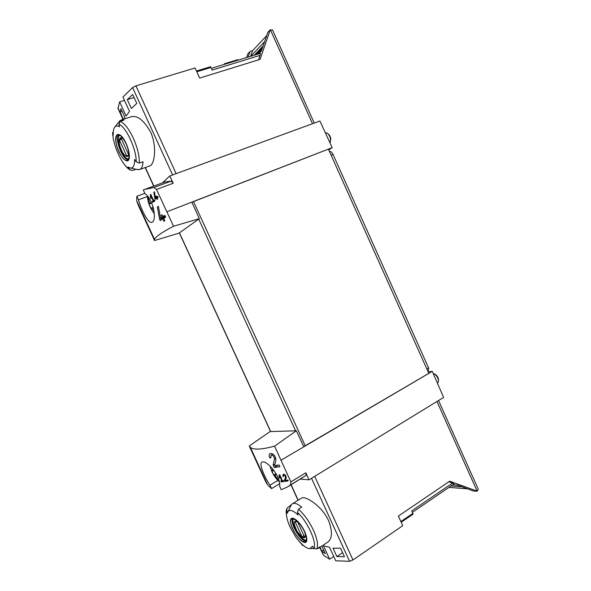 <?xml version="1.0" encoding="UTF-8"?>
<svg xmlns="http://www.w3.org/2000/svg" width="591" height="591" viewBox="0 0 591 591"><rect width="100%" height="100%" fill="white"/><g stroke="black" fill="none" stroke-linecap="round" stroke-linejoin="round"><path stroke-width="0.89" d="M279.713 476.065L281.922 480.875L280.799 480.985L281.198 481.85L284.064 481.525L283.673 480.66L282.491 480.808L279.713 474.765L279.144 474.839L279.159 477.624L279.72 477.993L279.713 476.065L280.186 475.785M249.239 445.983L250.355 447.35C253.679 450.032 261.747 449.625 274.556 446.139L296.364 430.787L270.05 431.607L249.239 445.983L264.65 479.419L266.068 482.382L266.408 482.182M274.556 446.139L290.861 481.879L290.543 484.864L287.462 486.954L281.242 489.732L279.632 486.238C281.25 476.102 265.662 459.008 261.879 462.199C258.71 463.573 264.354 476.767 269.969 485.196L271.542 488.609L267.686 484.952L266.068 482.382M271.062 455.181C273.086 455.144 274.224 456.451 274.475 459.118L273.145 465.183L274.231 467.54L279.89 466.705L279.092 464.969L274.608 465.671L275.886 460.234C275.48 455.683 273.53 453.445 270.043 453.526C268.994 454.302 268.912 455.772 269.806 457.922L270.9 457.774L271.062 455.181L272.983 454.065M283.65 475.149C284.744 475.083 285.35 475.733 285.453 477.1L284.581 480.188L285.128 481.377L288.216 480.889L287.817 480.025L285.394 480.417L286.184 477.661C286.014 475.327 284.988 474.218 283.119 474.329L282.904 476.545L283.525 476.449L283.65 475.149L284.677 474.536M154.857 198.517L155.152 199.16L156.593 198.207L157.147 199.403L157.686 199.056L157.132 197.859L158.115 197.224L157.701 196.323L156.726 196.958L156.312 196.057L155.765 196.411L156.179 197.313L155.374 197.845L154.443 191.824L153.845 192.223L154.857 198.517L157.893 197.364M154.532 240.522L178.933 233.209L199.3 218.67L173.54 226.242C161.757 232.389 155.426 236.799 154.547 239.481L154.532 240.522L138.663 206.096L136.676 200.718L136.846 196.301L144.832 193.338M173.54 226.242L156.512 189.438L153.904 187.495L171.235 181.082L165.015 181.939L144.566 189.482L153.904 187.495M136.846 196.301L138.479 199.839C141.183 209.709 148.415 224.129 151.939 222.253C156.94 221.16 153.845 199.788 144.965 193.619L143.295 189.992L144.566 189.482M150.868 195.931L153.158 200.903L152.256 201.538L152.663 202.425L154.997 200.822L154.591 199.928L153.623 200.585L150.749 194.328L150.284 194.661L150.579 198.096L151.067 198.303L150.868 195.931L151.392 195.739M159.651 219.327L160.235 220.613L162.806 218.951L163.899 221.33L164.904 220.702L163.803 218.323L165.679 217.163L164.852 215.368L162.983 216.535L162.163 214.747L161.166 215.383L161.986 217.17L160.523 218.109L158.432 206.325L157.339 207.049L159.651 219.327L165.606 217M401.208 522.274L413.109 514.111L411.728 510.89L452.477 483.076L448.887 481.754M336.877 556.537L333.043 548.175L340.579 548.234L344.457 556.692L336.877 556.537L342.603 552.651M321.814 546.077L325.294 553.649L321.8 551.13L323.587 549.94M118.037 108.559L119.626 101.881L126.105 115.991L129.518 111.381L122.943 97.064L132.583 87.549L135.937 85.858L176.125 173.651M131.704 116.634C137.895 115.533 144.204 120.712 150.631 132.17C157.332 146.649 154.473 164.823 149.774 165.916L139.587 169.551L136.772 169.44M127.309 99.628L131.365 108.463L136.772 103.425L132.672 94.479L127.309 99.628L134.068 97.53M124.258 118.998L124.864 117.269L120.911 108.67L120.106 112.135L123.386 119.279M314.249 123.068L272.51 29.882L270.227 29.86L260.07 59.359L199.692 78.086L195.089 67.95L135.937 85.858M124.472 100.381L119.626 101.881M438.537 400.521L478.304 489.296L477.136 491.151L449.692 481.207L398.393 516.076L402.744 525.665L352.967 559.965L349.562 561.295L335.74 560.807L329.519 547.266L323.499 545.862L329.638 559.226L323.469 555.193L319.709 547.48M246.602 57.453L247.88 53.811L250.045 51.491L252.549 50.73L250.636 56.219M250.887 56.145L264.665 41.584M252.549 50.73L266.726 35.615M462.051 486.807L450.977 485.979M448.916 487.39L467.555 488.831M136.026 169.27L132.606 170.481L130.345 170.038L127.937 167.002L130.567 168.043C133.167 168.117 134.512 165.628 134.593 160.567L134.571 159.474L136.189 161.779L139.358 163.064L143.037 161.771C142.808 166.167 141.655 168.76 139.587 169.551M119.027 121.812L121.155 119.995L123.918 120.165L120.187 121.369L118.894 124.169L119.545 126.806C117.712 125.735 116.235 125.706 115.097 126.718L119.862 120.763M115.097 126.718C113.642 128.166 113.044 130.995 113.295 135.213L112.615 132.362C112.874 145.408 122.33 166.049 130.33 170.053M328.035 541.91C332.364 538.32 332.534 531.176 328.537 520.486C321.866 505.807 304.853 495.28 301.484 498.154L292.323 503.82C294.458 502.601 297.591 503.717 301.72 507.159L298.47 509.198L297.428 512.404L298.086 515.042C293.225 510.439 289.863 509.294 288.002 511.599L291.333 504.788L292.323 503.82M302.806 545.559L296.327 537.854L301.329 543.535C304.89 547.126 307.808 548.803 310.068 548.566L312.41 546.187L313.917 548.263L316.746 548.958L319.953 546.83L318.852 548.049L317.337 548.566M288.002 511.599L287.359 513.195L286.724 509.087L287.743 507.499L291.333 504.788M321.8 551.13L320.026 547.266M270.227 29.86L267.826 32.439L261.458 50.878L258.695 53.751M156.512 189.438L173.185 183.247L169.794 175.97L319.916 120.992L332.157 147.647L328.751 149.9M169.794 175.97L162.392 182.907M199.3 218.67L191.861 202.107L332.157 147.647M167.083 211.726L191.861 202.107M303.744 446.619L428.815 373.357L328.404 149.124L191.905 202.211M271.542 488.609L279.573 483.77M287.462 486.954L306.108 475.393L305.857 472.785L309.027 479.833L443.619 397.403L432.272 371.362L428.165 371.902M446.796 488.838L448.924 487.39M452.78 484.746L457.36 485.078L473.384 490.973L476.974 491.261M412.4 512.367L454.006 483.903L452.477 483.076M281.19 460.108L303.833 446.811L296.364 430.787M303.833 446.811L432.272 371.362M300.368 479.102L309.027 479.833M329.638 559.226L333.738 556.449M269.969 485.196L277.873 480.453M138.479 199.839L147.292 196.544M173.185 183.247L171.235 181.082M250.045 51.491L248.117 56.995M259.877 53.493L217.163 66.569M258.688 59.787L260.476 53.308L211.386 68.342M260.239 55.295L212.169 70.07L210.573 66.717L196.478 71.016M237.914 60.112L237.715 59.676L224.728 63.643L224.1 64.345M224.927 64.087L224.728 63.643M304.616 531.486C306.603 535.956 307.246 539.221 306.559 541.29C304.557 546.719 292.604 532.971 290.757 523.331C288.46 513.239 299.046 519.201 304.616 531.486M292.907 529.041C299.401 543.86 311.708 546.926 304.417 531.449C297.502 516.032 285.675 514.059 292.907 529.041M126.031 143.229C128.151 147.986 129.266 152.308 129.377 156.201C129.555 166.625 119.892 158.122 116.641 145.297C113.036 132.251 120.143 130.249 126.031 143.229M119.138 151.791C126.105 167.659 133.477 159.43 125.913 143.369C118.569 127.021 111.729 136.44 119.138 151.791M305.377 533.836C305.606 539.96 302.836 539.081 297.074 531.198C292.87 522.37 293.343 519.415 298.499 522.333M297.628 521.897L294.924 521.38L302.053 536.879L304.742 537.529L297.628 521.897M306.367 539.694C302.134 542.87 289.28 521.277 293.912 518.854M128.764 152.367C129.363 159.622 123.726 156.637 120.667 148.252C117.439 139.904 119.833 134.12 124.213 140.17M120.978 137.969L119.389 140.015L126.866 156.253L127.361 156.194L128.498 154.317L120.978 137.969M128.624 158.647L128.624 158.647C123.615 160.988 114.455 136.624 119.907 135.339L119.907 135.339M303.951 535.645L302.053 536.879M121.583 139.291L119.389 140.015M127.774 155.943L126.866 156.253M120.106 112.135L122.204 111.47M150.284 194.661L150.808 194.461M150.579 198.096L151.037 197.926M153.158 200.903L154.761 200.297M152.256 201.538L154.872 200.548M153.623 200.585L154.702 200.179M153.845 192.223L154.465 191.986M156.593 198.207L157.191 197.985M156.726 196.958L157.804 196.552M155.765 196.411L156.371 196.19M156.179 197.313L157.863 196.677M155.374 197.845L157.952 196.869M157.339 207.049L158.484 206.614M162.806 218.951L163.899 218.522M162.983 216.535L165.022 215.737M161.166 215.383L162.259 214.954M161.986 217.17L165.118 215.944M160.523 218.109L165.266 216.254M269.806 457.922L270.737 457.382M273.145 465.183L274.948 464.12M274.231 467.54L278.391 465.087M279.159 477.624L279.713 477.292M281.922 480.875L282.395 480.586M281.198 481.85L283.037 480.742M282.904 476.545L283.436 476.228M284.581 480.188L285.63 479.56M285.128 481.377L287.204 480.128M277.497 476.486L277.009 475.445M271.963 467.998L272.902 470.961L271.601 470.466L273.603 474.809L274.911 475.334L279.1 481.067M276.47 474.403L274.911 475.334M433.173 373.431L433.528 373.534C436.742 375.292 438.396 377.981 438.485 381.609L437.458 383.271M434.54 374.029L434.777 374.147C437.2 375.47 438.441 377.501 438.507 380.227L438.507 380.493M273.899 470.37L272.902 470.961M273.603 474.809L276.152 473.834M151.089 201.996L150.794 201.147M148.075 196.869L149.7 203.252L149.058 204.205L151.119 208.689L151.784 207.773L154.088 211.356M153.195 207.227L151.784 207.773M325.286 132.694L327.045 133.034C329.837 135.383 330.923 138.368 330.288 142.003L329.911 142.771M327.968 133.758L328.131 133.884C330.236 135.649 331.049 137.902 330.576 140.643L330.532 140.843M151.488 202.58L149.7 203.252M149.058 204.205L151.636 202.92M427.758 371.008L428.438 370.616L428.586 367.875L333.036 154.443C331.972 152.286 330.761 151.266 329.401 151.362M334.203 157.036L333.442 155.352M427.234 364.869L426.503 363.221M117.993 108.463L123.017 119.397M145.15 167.578L153.675 186.121M132.583 87.549L172.609 174.936M400.883 521.565L412.85 513.372M120.187 121.369C124.524 123.29 128.882 128.831 133.256 137.984C137.407 147.395 139.446 155.751 139.358 163.064M298.47 509.198C304.225 514.369 309.226 521.395 313.459 530.282C317.345 539.081 318.438 545.308 316.746 548.958M349.562 561.295L311.546 478.289M298.019 500.274L290.927 484.842M270.419 29.801L312.499 123.711M270.722 431.585L179.45 232.839M295.603 430.809L198.709 219.091M290.543 484.864L306.108 475.393M477.136 491.151L436.963 401.481M352.967 559.965L314.693 476.361M290.861 481.879L305.857 472.785M305.281 445.917L193.471 201.501M137.378 203.186L137.755 203.045M196.825 71.777L210.987 67.455M297.428 512.404C307.261 520.996 317.086 542.39 313.917 548.263M286.701 509.08C286.096 509.139 284.995 517.206 291.016 528.93L296.327 537.854L291.016 528.93C287.1 520.826 285.667 514.724 286.716 510.624M306.182 540.181L306.027 540.3C301.72 543.69 288.393 521.292 293.247 518.898L293.417 518.809M118.894 124.169C126.23 127.021 136.551 149.493 136.189 161.779M129.518 169.24C122.293 165.679 112.785 145.061 112.667 132.643M119.338 135.176L119.663 135.236C119.109 135.066 121.318 134.637 125.913 143.399C129.193 149.922 129.422 158.329 128.823 158.122L128.129 159.164C123.002 161.565 113.59 136.551 119.175 135.228L119.382 135.176M254.425 55.059L263.187 45.869M255.992 54.579L262.552 47.723M256.812 54.328L262.219 48.684M258.393 53.847L261.584 50.531M274.475 459.118L275.864 458.306M285.453 477.1L286.192 476.656M426.82 368.91L428.586 367.875M331.123 155.197L333.036 154.443M267.686 484.952L250.355 447.35M154.547 239.481L136.676 200.718M117.927 107.85L123.209 119.338M145.342 167.512L153.859 186.054M121.155 119.995L131.697 116.612M130.567 168.043L138.102 169.735M318.852 548.049L328.049 541.932M310.068 548.566L314.168 548.551M323.469 555.193L319.871 547.369M298.189 500.171L291.097 484.738M270.589 431.593L179.346 232.913M306.16 540.211L306.286 539.952C305.717 538.977 308.133 542.693 304.387 531.42C302.348 527.268 299.977 523.818 297.273 521.07L293.38 518.817M270.087 466.077C271.557 472.239 274.616 477.447 279.248 481.717M147.366 196.005C147.831 202.602 150.151 208.483 154.325 213.661M369.951 236.895L370.527 238.188M410.139 326.675L410.715 327.961"/></g></svg>
